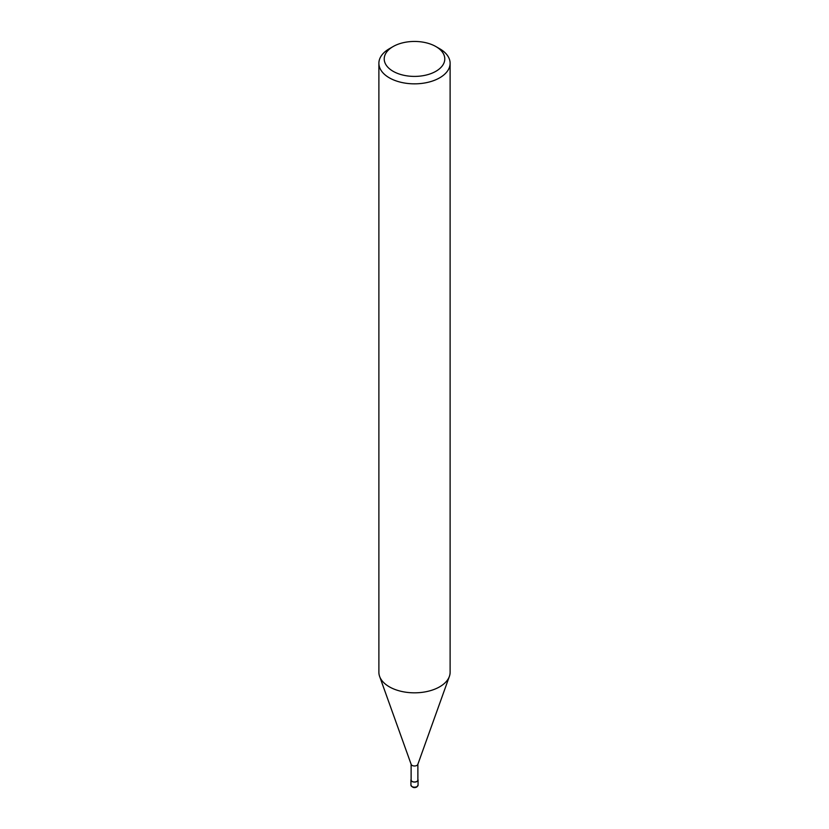<?xml version="1.0" encoding="UTF-8"?>
<svg xmlns="http://www.w3.org/2000/svg" width="829" height="829" viewBox="0 0 829 829"><rect width="100%" height="100%" fill="white"/><g stroke="black" fill="none" stroke-linecap="round" stroke-linejoin="round"><path stroke-width="1.24" d="M417.878 764.037A3.378 1.948 180 0 1 417.816 764.431A3.378 1.948 180 0 1 416.894 765.416A3.378 1.948 180 0 1 413.526 765.903A3.378 1.948 180 0 1 411.184 764.431L379.682 676.578M417.878 764.234L417.878 780.027A3.378 1.948 180 0 1 416.894 781.405A3.378 1.948 180 0 1 413.205 781.83A3.378 1.948 180 0 1 411.122 780.027L411.122 764.234M435.909 46.569L439.681 48.745A35.616 20.559 180 0 1 450.116 63.284A35.616 20.559 180 0 1 439.681 77.822A35.616 20.559 180 0 1 400.873 82.278A35.616 20.559 180 0 1 378.884 63.284A35.616 20.559 180 0 1 389.319 48.745L393.091 46.569A30.269 17.471 180 0 1 435.909 46.569A30.269 17.471 180 0 1 435.909 71.284A30.269 17.471 180 0 1 393.091 71.284A30.269 17.471 180 0 1 393.091 46.569L389.319 48.745M450.116 63.284L450.116 672.267A35.616 20.559 180 0 1 439.681 686.806A35.616 20.559 180 0 1 400.873 691.262A35.616 20.559 180 0 1 378.884 672.267L378.884 63.284M449.37 676.443A35.606 20.559 180 0 1 439.681 686.806M417.878 779.384A3.554 2.052 180 0 1 418.054 780.027A3.554 2.052 180 0 1 417.018 781.478A3.554 2.052 180 0 1 413.143 781.923A3.554 2.052 180 0 1 410.946 780.027A3.554 2.052 180 0 1 411.122 779.384M418.054 780.027L418.065 785.115A3.565 2.052 180 0 1 417.018 786.576A3.565 2.052 180 0 1 413.132 787.022A3.565 2.052 180 0 1 410.935 785.115L410.946 780.027M417.816 764.431L449.318 676.578M418.065 785.115L416.832 786.98C414.262 788.234 412.303 787.612 410.935 785.115"/></g></svg>
